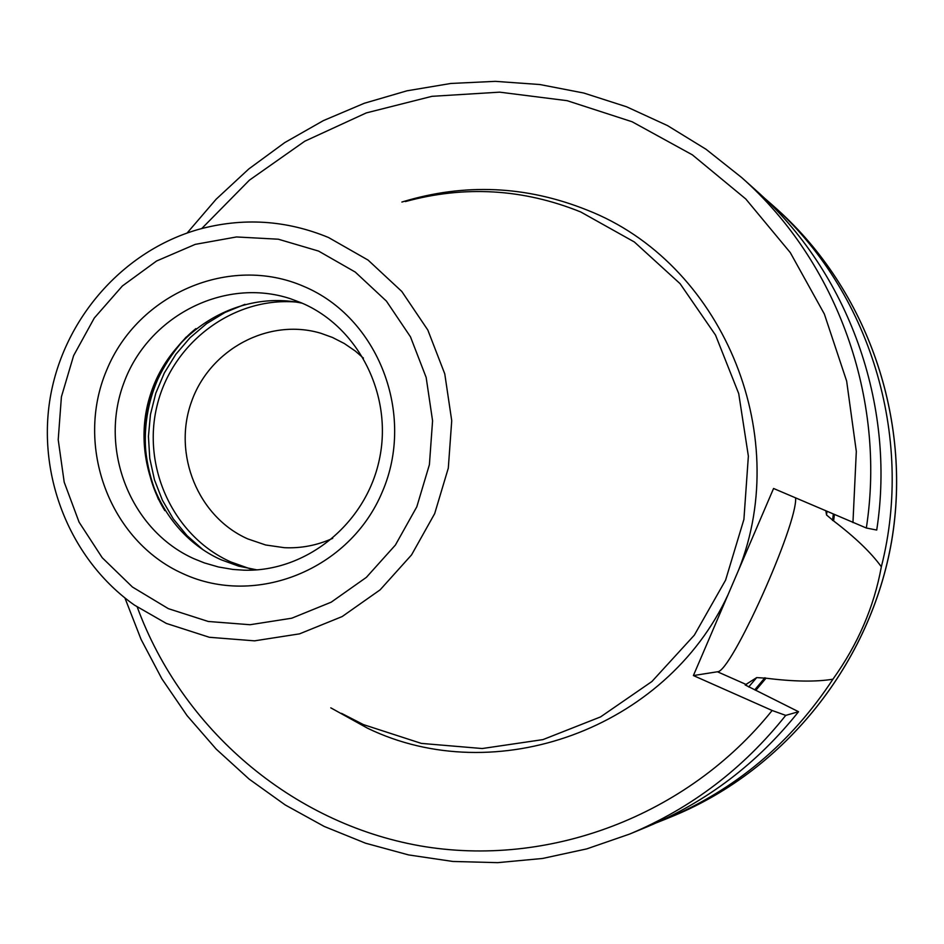 <?xml version="1.0" encoding="UTF-8"?>
<svg xmlns="http://www.w3.org/2000/svg" width="944" height="944" viewBox="0 0 944 944"><rect width="100%" height="100%" fill="white"/><g stroke="black" fill="none" stroke-linecap="round" stroke-linejoin="round"><path stroke-width="1.42" d="M332.713 538.34C317.219 545.361 301.089 548.476 284.321 547.685L265.63 544.983L247.753 538.894C198.051 516.958 172.516 454.359 191.443 401.896C209.757 349.221 268.78 317.609 320.866 333.267L332.512 337.48L344.348 343.533L355.345 351.074L363.428 358.118M656.753 822.672L666.299 818.873C735.4 789.656 790.942 743.105 832.927 679.208C815.946 681.993 793.644 681.662 766.021 678.193L756.71 677.591L745.135 684.943L798.541 711.717C757.407 763.354 706.95 801.716 647.147 826.814L629.719 834.036C691.327 808.182 743.329 768.64 785.727 715.387L798.541 711.717M755.766 690.383L766.021 678.193M825.87 510.928L826.543 514.987L833.599 520.911C855.347 537.514 871.265 552.806 881.342 566.789C914.594 436.211 869.648 290.693 771.118 203.928L763.354 197.178M833.599 520.911L834.413 514.598M785.727 715.387L772.145 710.49L693.392 675.562L717.452 671.774C730.892 672.978 797.55 524.569 795.627 497.948M881.342 566.789C874.12 606.697 857.99 644.174 832.927 679.208M187.124 233.015L216.152 199.208L248.815 168.941L284.699 142.627L323.344 120.631L364.29 103.274L406.97 90.813L450.866 83.461L495.364 81.349L539.897 84.535L583.829 93.043L626.556 106.778L667.491 125.587L706.029 149.27L741.618 177.507C837.08 261.925 886.357 398.403 866.332 528.015L773.561 488.473L693.392 675.562M866.332 528.015L876.728 530.044C896.139 404.386 848.326 272.049 755.672 190.086L741.618 177.507M405.413 201.568C464.79 185.331 523.212 188.788 580.702 211.952L634.344 241.971L680.105 283.707L715.54 335.12L738.715 393.601L748.368 456.129L743.907 519.424L725.582 580.159L694.347 635.135L651.915 681.509L600.549 716.909L542.989 739.6L482.207 748.533L421.354 743.4L363.452 724.614L341.504 713.345M256.898 569.869L238.655 566.14L221.156 559.78C161.412 533.218 129.765 459.032 150.261 395.135C170.109 331.025 238.419 289.312 302.34 303.248M250.125 568.819L230.808 561.94C173.59 536.428 141.482 467.351 157.223 405.011C172.504 342.554 233.168 297.006 295.602 302.009M748.663 686.961L756.71 677.591M826.543 514.987L826.968 511.4M754.728 689.863L764.959 677.721M832.525 520.451L833.328 514.138M717.452 671.774L746.551 684.66M330.789 707.847L367.57 728.225C495.34 790.104 665.827 729.205 728.131 594.508M137.246 607.051C182.086 729.016 291.413 823.003 419.879 845.824C548.287 868.244 687.326 816.206 772.145 710.49M852.951 522.563L856.314 451.433L846.65 381.081L824.348 314.01L790.281 252.591L745.736 198.936L692.365 154.851L632.126 121.764L567.132 100.678L499.659 92.158L431.974 96.323L366.319 112.902L304.806 141.199L249.381 180.186L201.756 228.531M401.896 202.04C464.377 182.935 526.138 185.626 587.18 210.099C720.579 262.113 793.538 431.727 738.715 569.787M328.477 237.487C285.961 219.987 242.608 217.309 198.393 229.451C122.98 250.962 63.744 318.683 50.268 397.471C36.875 476.272 70.34 559.792 134.378 605.069L166.345 623.429L209.356 637.283L254.514 640.846L299.555 633.849L342.165 616.562L380.161 589.811L411.549 554.907L434.677 513.63L448.306 468.106L451.728 420.694L444.766 373.859L427.821 330.034L401.802 291.46L368.089 260.096L328.477 237.487M318.576 251.08L278.315 239.21L236.507 236.956L195.243 244.366L156.574 261.004L122.366 285.985L94.27 318.057L73.62 355.617L61.407 396.846L58.209 439.727L64.204 482.195L79.095 522.174L102.212 557.715L132.455 587.038L168.374 608.668L208.235 621.471L250.066 624.727L291.767 618.202L331.214 602.166L366.366 577.362L395.406 545.042L416.8 506.822L429.402 464.672L432.576 420.788L426.157 377.435L410.487 336.855L386.426 301.124L355.239 272.061L318.576 251.08M183.065 573.716C256.036 607.523 350.106 569.527 382.391 491.659C415.773 414.286 378.284 317.562 303.744 286.386C229.675 254.054 137.871 293.796 106.648 370.178C74.352 446.075 109.587 541.042 183.065 573.716M194.181 558.824L204.4 562.919L218.501 566.99L232.967 569.444L243.965 570.188C305.998 572.099 365.599 524.203 379.252 460.023C393.329 395.925 358.862 327.238 301.584 302.93L290.245 298.658C224.129 276.946 147.901 316.205 123.723 383.311C98.719 450.099 130.732 530.634 194.181 558.824M301.466 302.871L290.245 298.658M185.874 337.386C143.063 385.553 133.883 439.456 158.309 499.093M195.88 328.63C143.5 370.921 129.446 453.403 164.846 510.657M244.992 304.334L225.05 312.429L206.571 323.662L190.027 337.74L175.832 354.319L164.327 372.963L155.795 393.2L150.45 414.546L148.432 436.458L149.766 458.383L154.45 479.788L162.356 500.131L173.295 518.893L187.006 535.614L203.149 549.856M666.299 818.873L674.217 815.592C785.632 769.313 870.675 662.782 891.643 540.877C912.246 418.912 867.288 290.209 777.502 209.639L771.118 203.928M124.927 597.977L141.116 639.489L161.908 678.866L187.042 715.587L216.223 749.135L249.098 779.071L285.253 804.972L324.229 826.448L365.517 843.193L408.587 854.922L452.86 861.459L497.736 862.651L542.588 858.462L586.79 848.88L629.719 834.036M186.298 336.961C142.992 385.376 133.741 439.597 158.58 499.624M674.217 815.592C785.703 769.277 870.734 662.747 891.691 540.888C912.282 418.971 867.359 290.28 777.502 209.639"/></g></svg>
